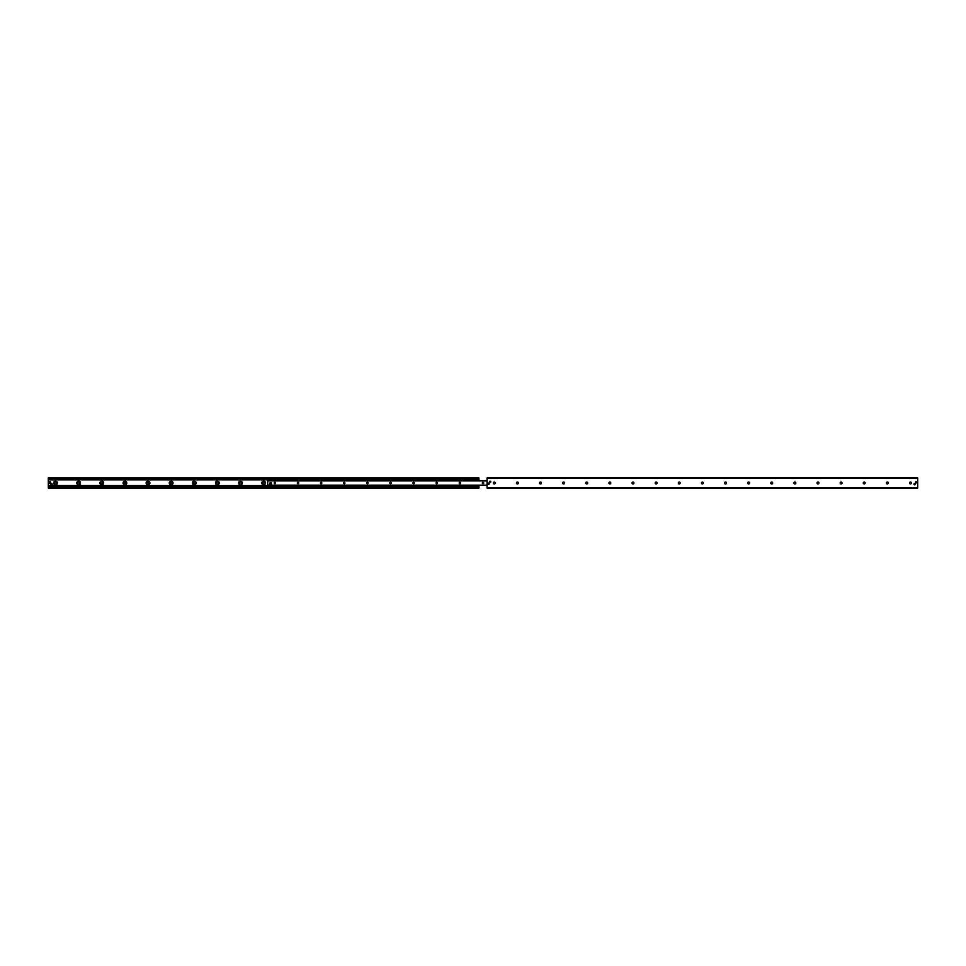 <?xml version="1.0" encoding="UTF-8"?>
<svg xmlns="http://www.w3.org/2000/svg" width="966" height="966" viewBox="0 0 966 966"><rect width="100%" height="100%" fill="white"/><g stroke="black" fill="none" stroke-linecap="round" stroke-linejoin="round"><path stroke-width="1.45" d="M261.75 483A1.884 1.884 0 0 1 264.563 481.37A1.884 1.884 0 0 1 264.563 484.63A1.884 1.884 0 0 1 261.75 483M262.667 483A0.954 0.954 0 0 0 263.621 483.954A0.954 0.954 0 0 0 264.575 483A0.954 0.954 0 0 0 263.621 482.046A0.954 0.954 0 0 0 262.667 483M238.626 483A1.884 1.884 0 0 1 241.44 481.37A1.884 1.884 0 0 1 241.44 484.63A1.884 1.884 0 0 1 238.626 483M239.556 483A0.954 0.954 0 0 0 240.51 483.954A0.954 0.954 0 0 0 241.464 483A0.954 0.954 0 0 0 240.51 482.046A0.954 0.954 0 0 0 239.556 483M215.503 483A1.884 1.884 0 0 1 218.316 481.37A1.884 1.884 0 0 1 218.316 484.63A1.884 1.884 0 0 1 215.503 483M216.432 483A0.954 0.954 0 0 0 217.386 483.954A0.954 0.954 0 0 0 218.34 483A0.954 0.954 0 0 0 217.386 482.046A0.954 0.954 0 0 0 216.432 483M192.379 483A1.884 1.884 0 0 1 195.204 481.37A1.884 1.884 0 0 1 195.204 484.63A1.884 1.884 0 0 1 192.379 483M193.309 483A0.954 0.954 0 0 0 194.263 483.954A0.954 0.954 0 0 0 195.217 483A0.954 0.954 0 0 0 194.263 482.046A0.954 0.954 0 0 0 193.309 483M169.255 483A1.884 1.884 0 0 1 172.081 481.37A1.884 1.884 0 0 1 172.081 484.63A1.884 1.884 0 0 1 169.255 483M170.185 483A0.954 0.954 0 0 0 171.139 483.954A0.954 0.954 0 0 0 172.093 483A0.954 0.954 0 0 0 171.139 482.046A0.954 0.954 0 0 0 170.185 483M146.132 483A1.884 1.884 0 0 1 148.957 481.37A1.884 1.884 0 0 1 148.957 484.63A1.884 1.884 0 0 1 146.132 483M147.061 483A0.954 0.954 0 0 0 148.015 483.954A0.954 0.954 0 0 0 148.969 483A0.954 0.954 0 0 0 148.015 482.046A0.954 0.954 0 0 0 147.061 483M123.02 483A1.884 1.884 0 0 1 125.834 481.37A1.884 1.884 0 0 1 125.834 484.63A1.884 1.884 0 0 1 123.02 483M123.938 483A0.954 0.954 0 0 0 124.892 483.954A0.954 0.954 0 0 0 125.846 483A0.954 0.954 0 0 0 124.892 482.046A0.954 0.954 0 0 0 123.938 483M99.896 483A1.884 1.884 0 0 1 102.71 481.37A1.884 1.884 0 0 1 102.71 484.63A1.884 1.884 0 0 1 99.896 483M100.814 483A0.954 0.954 0 0 0 101.768 483.954A0.954 0.954 0 0 0 102.722 483A0.954 0.954 0 0 0 101.768 482.046A0.954 0.954 0 0 0 100.814 483M76.773 483A1.884 1.884 0 0 1 79.586 481.37A1.884 1.884 0 0 1 79.586 484.63A1.884 1.884 0 0 1 76.773 483M77.691 483A0.954 0.954 0 0 0 78.644 483.954A0.954 0.954 0 0 0 79.598 483A0.954 0.954 0 0 0 78.644 482.046A0.954 0.954 0 0 0 77.691 483M53.649 483A1.884 1.884 0 0 1 56.463 481.37A1.884 1.884 0 0 1 56.463 484.63A1.884 1.884 0 0 1 53.649 483M54.567 483A0.954 0.954 0 0 0 55.521 483.954A0.954 0.954 0 0 0 56.475 483A0.954 0.954 0 0 0 55.521 482.046A0.954 0.954 0 0 0 54.567 483M48.3 488.059L478.955 488.059L478.955 486.767L48.3 486.767L48.3 488.059M478.955 480.79L478.955 477.941L48.3 477.941L48.3 486.767L478.955 486.755L478.955 485.27M48.3 479.245L478.955 479.233M489.134 483.725A0.64 0.64 0 0 1 488.168 484.28A0.64 0.64 0 0 1 488.168 483.169A0.64 0.64 0 0 1 489.134 483.725M916.903 482.275A0.64 0.64 0 0 1 915.937 482.831A0.64 0.64 0 0 1 915.937 481.72A0.64 0.64 0 0 1 916.903 482.275A0.64 0.64 0 0 1 915.937 482.831A0.64 0.64 0 0 1 915.937 481.732A0.64 0.64 0 0 1 916.891 482.275M915.357 484.159A0.688 0.688 0 0 1 914.319 484.751A0.688 0.688 0 0 1 914.319 483.555A0.688 0.688 0 0 1 915.357 484.159M490.776 481.841A0.688 0.688 0 0 1 489.738 482.445A0.688 0.688 0 0 1 489.738 481.249A0.688 0.688 0 0 1 490.776 481.841M493.324 483A0.954 0.954 0 0 1 494.749 482.179A0.954 0.954 0 0 1 494.749 483.821A0.954 0.954 0 0 1 493.324 483M516.436 483A0.954 0.954 0 0 1 517.873 482.179A0.954 0.954 0 0 1 517.873 483.821A0.954 0.954 0 0 1 516.436 483M539.559 483A0.954 0.954 0 0 1 540.996 482.179A0.954 0.954 0 0 1 540.996 483.821A0.954 0.954 0 0 1 539.559 483M562.683 483A0.954 0.954 0 0 1 564.12 482.179A0.954 0.954 0 0 1 564.12 483.821A0.954 0.954 0 0 1 562.683 483M585.807 483A0.954 0.954 0 0 1 587.243 482.179A0.954 0.954 0 0 1 587.243 483.821A0.954 0.954 0 0 1 585.807 483M608.93 483A0.954 0.954 0 0 1 610.355 482.179A0.954 0.954 0 0 1 610.355 483.821A0.954 0.954 0 0 1 608.93 483M632.054 483A0.954 0.954 0 0 1 633.479 482.179A0.954 0.954 0 0 1 633.479 483.821A0.954 0.954 0 0 1 632.054 483M655.177 483A0.954 0.954 0 0 1 656.602 482.179A0.954 0.954 0 0 1 656.602 483.821A0.954 0.954 0 0 1 655.177 483M678.301 483A0.954 0.954 0 0 1 679.726 482.179A0.954 0.954 0 0 1 679.726 483.821A0.954 0.954 0 0 1 678.301 483M701.425 483A0.954 0.954 0 0 1 702.85 482.179A0.954 0.954 0 0 1 702.85 483.821A0.954 0.954 0 0 1 701.425 483M724.536 483A0.954 0.954 0 0 1 725.973 482.179A0.954 0.954 0 0 1 725.973 483.821A0.954 0.954 0 0 1 724.536 483M747.66 483A0.954 0.954 0 0 1 749.097 482.179A0.954 0.954 0 0 1 749.097 483.821A0.954 0.954 0 0 1 747.66 483M770.783 483A0.954 0.954 0 0 1 772.22 482.179A0.954 0.954 0 0 1 772.22 483.821A0.954 0.954 0 0 1 770.783 483M793.907 483A0.954 0.954 0 0 1 795.344 482.179A0.954 0.954 0 0 1 795.344 483.821A0.954 0.954 0 0 1 793.907 483M817.031 483A0.954 0.954 0 0 1 818.468 482.179A0.954 0.954 0 0 1 818.468 483.821A0.954 0.954 0 0 1 817.031 483M840.154 483A0.954 0.954 0 0 1 841.579 482.179A0.954 0.954 0 0 1 841.579 483.821A0.954 0.954 0 0 1 840.154 483M863.278 483A0.954 0.954 0 0 1 864.703 482.179A0.954 0.954 0 0 1 864.703 483.821A0.954 0.954 0 0 1 863.278 483M886.402 483A0.954 0.954 0 0 1 887.826 482.179A0.954 0.954 0 0 1 887.826 483.821A0.954 0.954 0 0 1 886.402 483M909.525 483A0.954 0.954 0 0 1 910.95 482.179A0.954 0.954 0 0 1 910.95 483.821A0.954 0.954 0 0 1 909.525 483M487.045 477.941L487.045 488.059L917.7 488.059L917.7 477.941L487.045 477.941M270.709 482.952A0.725 0.725 0 0 1 271.434 483.676M483.712 483.024A0.712 0.712 0 0 1 482.65 483.64A0.712 0.712 0 0 1 482.65 482.408A0.712 0.712 0 0 1 483.712 483.024M460.589 483.024A0.712 0.712 0 0 1 459.526 483.64A0.712 0.712 0 0 1 459.526 482.408A0.712 0.712 0 0 1 460.589 483.024M437.465 483.024A0.712 0.712 0 0 1 436.403 483.64A0.712 0.712 0 0 1 436.403 482.408A0.712 0.712 0 0 1 437.465 483.024M414.342 483.024A0.712 0.712 0 0 1 413.279 483.64A0.712 0.712 0 0 1 413.279 482.408A0.712 0.712 0 0 1 414.342 483.024M391.218 483.024A0.712 0.712 0 0 1 390.155 483.64A0.712 0.712 0 0 1 390.155 482.408A0.712 0.712 0 0 1 391.218 483.024M368.094 483.024A0.712 0.712 0 0 1 367.032 483.64A0.712 0.712 0 0 1 367.032 482.408A0.712 0.712 0 0 1 368.094 483.024M344.971 483.024A0.712 0.712 0 0 1 343.908 483.64A0.712 0.712 0 0 1 343.908 482.408A0.712 0.712 0 0 1 344.971 483.024M321.859 483.024A0.712 0.712 0 0 1 320.784 483.64A0.712 0.712 0 0 1 320.784 482.408A0.712 0.712 0 0 1 321.859 483.024M298.736 483.024A0.712 0.712 0 0 1 297.661 483.64A0.712 0.712 0 0 1 297.661 482.408A0.712 0.712 0 0 1 298.736 483.024M275.612 483.024A0.712 0.712 0 0 1 274.549 483.64A0.712 0.712 0 0 1 274.549 482.408A0.712 0.712 0 0 1 275.612 483.024M487.045 485.246L267.679 485.246L267.679 480.79L487.045 480.814M478.242 485.27L478.955 485.548M475.357 480.79L270.975 480.79M478.025 480.187L267.956 480.331M268.306 485.705L478.025 485.705M268.306 486.067L478.025 486.067M478.375 485.705L48.3 485.548M478.025 479.824L268.306 479.824M50.473 484.159A0.869 0.869 0 0 1 51.766 483.411A0.869 0.869 0 0 1 51.766 484.908A0.869 0.869 0 0 1 50.473 484.159M48.94 482.396L48.892 482.396A0.869 0.869 0 0 0 50.606 482.396L50.546 482.396A0.809 0.809 0 0 1 48.94 482.396L48.94 482.167A0.809 0.809 0 0 1 50.546 482.167L50.606 482.167A0.869 0.869 0 0 0 48.892 482.167L50.606 482.167L48.94 482.396M269.985 484.401L269.985 482.952L271.434 482.952L271.434 484.401L269.985 484.401M48.3 487.48L478.955 487.48M48.3 487.057L478.955 487.057M48.3 486.176L478.955 486.176M48.3 485.934L267.956 485.934M48.3 485.886L267.956 485.886M48.3 485.608L267.956 485.608M48.3 479.824L267.956 479.824M48.3 478.943L478.955 478.943M48.3 478.52L478.955 478.52M917.7 478.315L487.045 478.315M917.7 487.685L487.045 487.685M267.679 480.899L487.045 480.899M267.679 485.149L487.045 485.149M48.3 486.767L478.955 486.767M267.679 480.79L487.045 480.79L267.679 480.79M267.679 485.27L487.045 485.27"/></g></svg>
